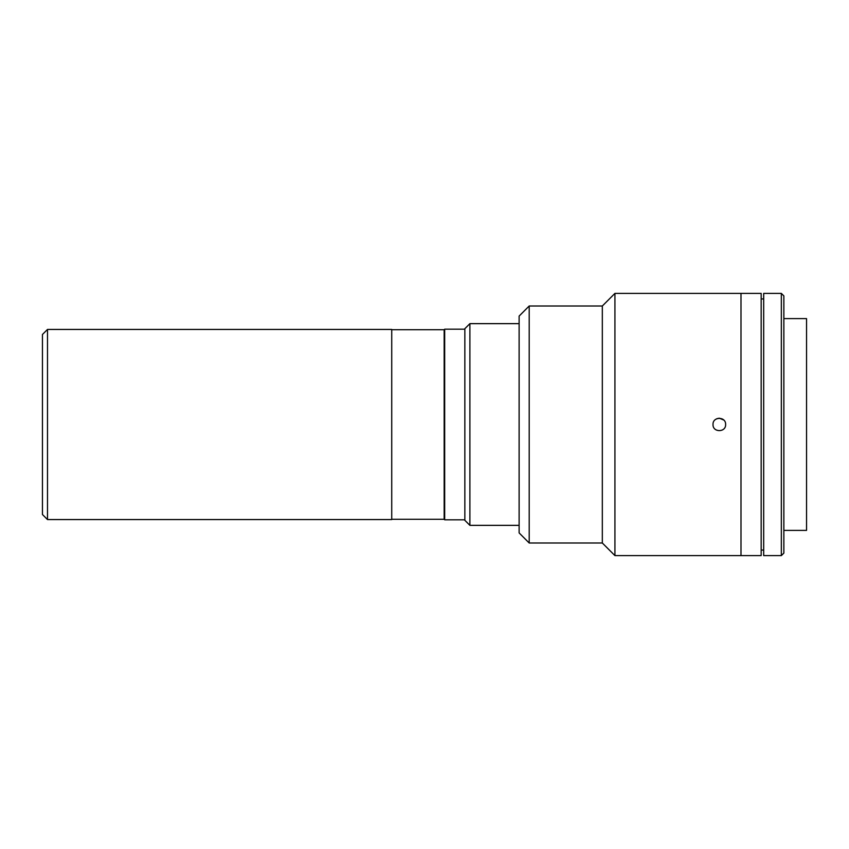 <?xml version="1.0" encoding="UTF-8"?>
<svg xmlns="http://www.w3.org/2000/svg" width="849" height="849" viewBox="0 0 849 849"><rect width="100%" height="100%" fill="white"/><g stroke="black" fill="none" stroke-linecap="round" stroke-linejoin="round"><path stroke-width="1.27" d="M47.491 329.444L47.491 519.556L391.729 519.556L391.729 329.444L47.491 329.444L42.45 334.485L42.45 514.515L47.491 519.556M464.849 520.31L464.849 328.69L469.89 323.649L469.89 525.351L464.849 520.31M519.121 323.649L469.89 323.649M519.121 525.351L469.89 525.351M391.729 519.301L444.165 519.301L444.165 329.699L391.729 329.699M761.171 555.607L761.171 293.393L614.931 293.393L614.931 555.607L740.997 555.607L740.997 293.393L740.997 555.607L761.171 555.607M783.86 530.392L806.55 530.392L806.55 318.608L783.86 318.608M781.335 555.607L781.335 293.393L763.686 293.393L763.686 555.607L781.335 555.607L783.86 553.092L783.86 295.908L781.335 293.393M761.171 298.933L763.686 298.933M761.171 550.067L763.686 550.067M529.203 542.999L519.121 532.917L519.121 316.083L529.203 306.001L529.203 542.999L602.323 542.999L602.323 306.001L529.203 306.001M713.011 424.5C712.608 416.381 726.001 416.35 725.619 424.5C726.001 432.629 712.629 432.629 713.011 424.5C712.608 432.619 726.001 432.65 725.619 424.5M723.762 420.032L719.315 418.196L716.885 418.684M464.849 329.189L444.674 329.189L444.674 519.811L464.849 519.811M602.323 306.001L614.931 293.393M602.323 542.999L614.931 555.607"/></g></svg>
